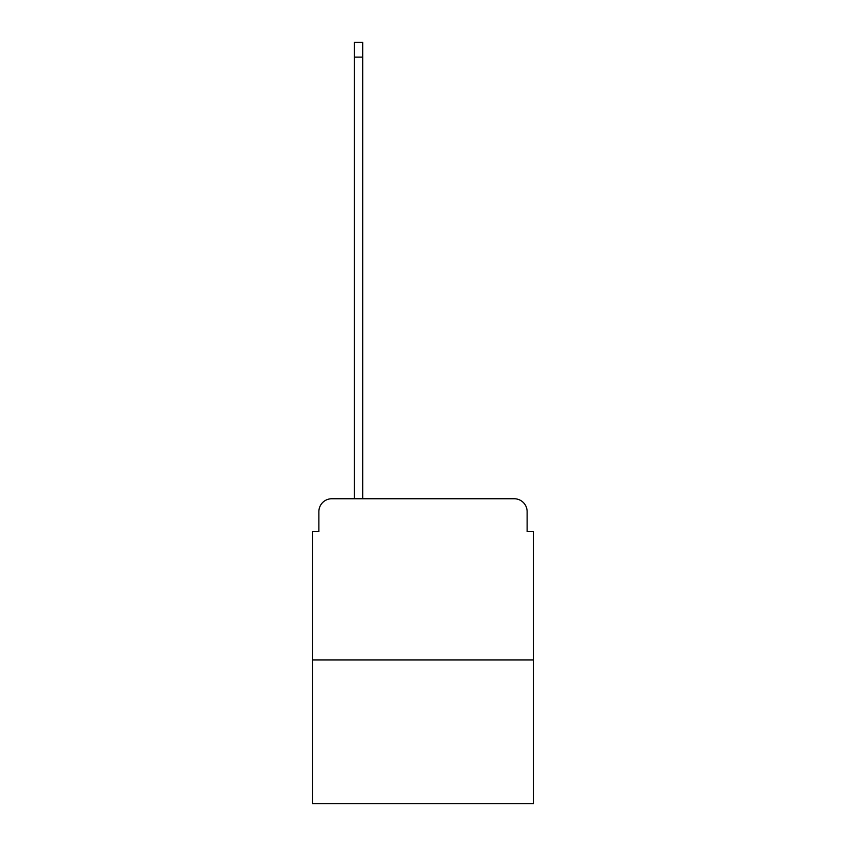 <?xml version="1.0" encoding="UTF-8"?>
<svg xmlns="http://www.w3.org/2000/svg" width="846" height="846" viewBox="0 0 846 846"><rect width="100%" height="100%" fill="white"/><g stroke="black" fill="none" stroke-linecap="round" stroke-linejoin="round"><path stroke-width="1.27" d="M318.879 511.65L318.879 531.637L318.879 511.65A12.891 12.891 0 0 1 331.769 498.749L354.337 498.749L354.337 42.3L362.723 42.3L362.723 498.749L372.716 498.749M533.572 659.933L312.428 659.933L312.428 803.7L533.572 803.7L533.572 531.637L527.121 531.637L527.121 511.65A12.891 12.891 0 0 0 514.231 498.749L331.769 498.749M312.428 659.933L312.428 531.637L318.879 531.637M473.284 498.749L514.231 498.749M527.121 531.637L527.121 511.65M354.337 57.126L362.723 57.126"/></g></svg>
